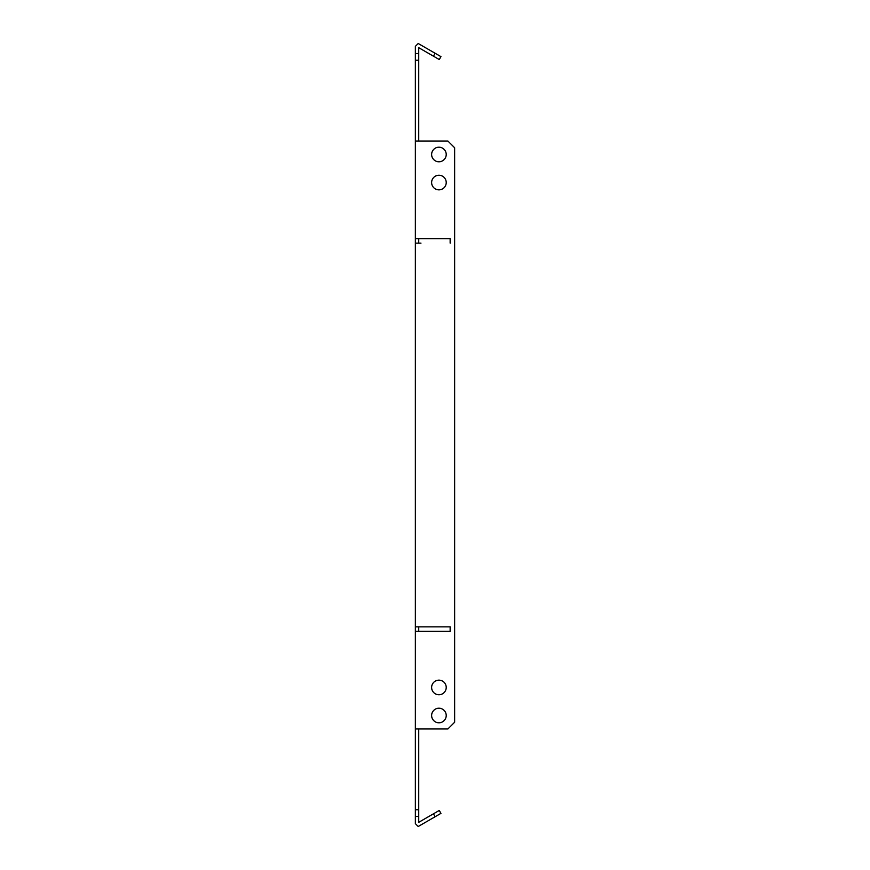 <?xml version="1.0" encoding="UTF-8"?>
<svg xmlns="http://www.w3.org/2000/svg" width="870" height="870" viewBox="0 0 870 870"><rect width="100%" height="100%" fill="white"/><g stroke="black" fill="none" stroke-linecap="round" stroke-linejoin="round"><path stroke-width="1.3" d="M431.629 182.548A7.297 7.297 0 0 1 438.926 175.251A7.297 7.297 0 0 1 446.223 182.548A7.297 7.297 0 0 1 438.926 189.845A7.297 7.297 0 0 1 431.629 182.548M431.629 154.501A7.297 7.297 0 0 1 438.926 147.204A7.297 7.297 0 0 1 446.223 154.501A7.297 7.297 0 0 1 438.926 161.787A7.297 7.297 0 0 1 431.629 154.501M431.629 687.452A7.297 7.297 0 0 1 438.926 680.155A7.297 7.297 0 0 1 446.223 687.452A7.297 7.297 0 0 1 438.926 694.749A7.297 7.297 0 0 1 431.629 687.452M431.629 715.499A7.297 7.297 0 0 1 438.926 708.213A7.297 7.297 0 0 1 446.223 715.499A7.297 7.297 0 0 1 438.926 722.796A7.297 7.297 0 0 1 431.629 715.499M420.971 631.348L450.149 631.348L415.36 631.348L415.36 53.516L418.731 53.516L418.731 47.687L433.434 56.18L435.12 53.266L440.949 56.626L439.263 59.541L433.434 56.18M420.971 626.868L450.149 626.868L450.149 631.348L450.149 626.868L415.36 626.868M420.971 243.132L415.36 243.132M420.971 238.652L450.149 238.652L450.149 243.132L450.149 238.652L415.36 238.652M415.36 141.038L447.898 141.038L454.64 147.769L454.64 722.23L447.898 728.962L415.36 728.962L415.36 809.752L418.731 809.752L418.731 816.484L415.36 816.484L415.36 823.651L418.209 826.5L435.12 816.734L433.434 813.82L439.263 810.459L440.949 813.374L435.12 816.734M418.731 728.962L418.731 809.752M418.731 53.516L418.731 141.038M418.731 60.247L415.36 60.247M415.36 53.516L415.36 46.349L418.209 43.5L435.12 53.266M415.36 816.484L415.36 809.752M415.36 728.962L415.36 631.348M418.731 243.132L418.731 238.652M418.731 631.348L418.731 626.868M418.731 816.484L418.731 822.313L433.434 813.82"/></g></svg>
